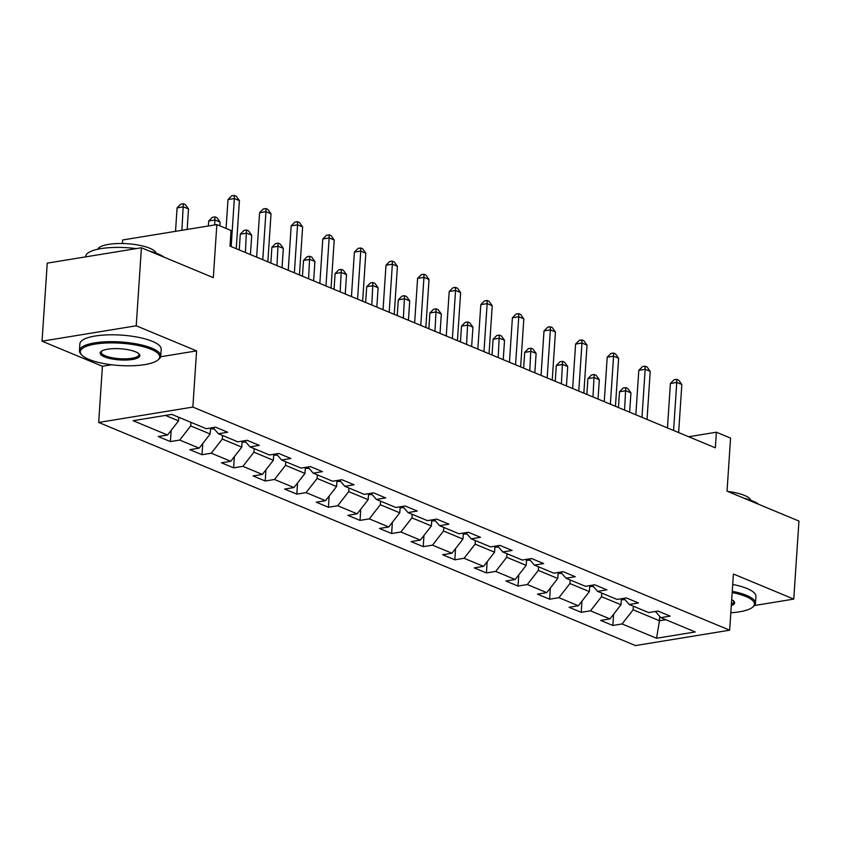 <?xml version="1.0" encoding="UTF-8"?>
<svg xmlns="http://www.w3.org/2000/svg" width="841" height="841" viewBox="0 0 841 841"><rect width="100%" height="100%" fill="white"/><g stroke="black" fill="none" stroke-linecap="round" stroke-linejoin="round"><path stroke-width="1.26" d="M98.681 422.455L635.491 645.573L729.673 630.193L192.862 407.076L98.681 422.455L102.413 366.277L111.611 364.773M160.62 356.763L196.594 350.886L136.231 325.793L42.05 341.183L102.413 366.277M42.05 341.183L47.233 263.149L141.414 247.759L213.32 277.646L216.852 224.589L122.67 239.969L122.429 243.522M754.535 605.509L793.767 599.097L798.95 521.063L727.034 491.165L730.566 438.108L716.385 432.211L688.684 436.731M136.231 325.793L141.414 247.759M655.475 611.47L660.805 617.63L670.098 616.117L657.935 611.06L648.653 612.584L629.205 604.5L638.498 602.976L626.335 597.93L617.052 599.444L597.604 591.36L606.897 589.846L594.734 584.789L585.452 586.314L566.004 578.23L575.297 576.716L563.134 571.659L553.851 573.173L534.403 565.089L543.696 563.575L531.533 558.529L522.25 560.043L502.802 551.959L512.095 550.445L499.932 545.388L490.65 546.913L471.202 538.829L480.495 537.304L468.332 532.258L459.049 533.772L439.601 525.688L448.894 524.174L436.731 519.118L427.449 520.642L408.001 512.558L417.283 511.034L405.131 505.988L395.848 507.501L376.4 499.417L385.683 497.904L373.53 492.847L364.248 494.371L344.799 486.287L354.082 484.773L341.93 479.717L332.647 481.231L313.199 473.157L322.481 471.633L310.329 466.587L301.046 468.101L281.598 460.016L290.881 458.503L278.728 453.446L269.446 454.97L249.998 446.886L259.28 445.362L247.128 440.316L237.835 441.83L218.397 433.746L227.68 432.232L215.527 427.175L206.234 428.7L171.806 414.382L133.109 420.7L167.548 435.018L158.255 436.532L170.418 441.588L171.154 430.382M660.805 617.63L695.244 631.948L656.548 638.266L622.109 623.948L612.826 625.473L613.573 614.266M170.418 441.588L179.701 440.064L199.149 448.148L189.856 449.672L202.019 454.718L211.301 453.204L230.749 461.288L221.456 462.802L233.619 467.859L242.902 466.335L262.35 474.419L253.057 475.943L265.22 480.989L274.502 479.475L293.951 487.559L284.657 489.073L296.82 494.13L306.103 492.605L325.551 500.689L316.258 502.203L328.421 507.26L337.704 505.746L357.152 513.819L347.859 515.344L360.022 520.39L369.304 518.876L388.752 526.96L379.459 528.474L391.622 533.53L400.905 532.006L420.353 540.09L411.06 541.615L423.223 546.661L432.505 545.147L451.953 553.231L442.66 554.745L454.823 559.801L464.106 558.277L483.554 566.361L474.261 567.885L486.424 572.931L495.706 571.417L515.155 579.502L505.872 581.015L518.024 586.061L527.307 584.548L546.755 592.632L537.473 594.145L549.625 599.202L558.908 597.688L578.356 605.762L569.073 607.286L581.226 612.332L590.508 610.818L609.956 618.902L600.674 620.416L612.826 625.473M216.852 224.589L231.033 230.476L229.992 246.087L715.344 447.822L716.385 432.211M621.373 598.739L620.973 604.753L601.525 596.668L601.757 593.094M623.875 598.329L629.205 604.5M609.956 618.902L620.973 604.753M590.508 610.818L601.525 596.668M589.772 585.609L589.373 591.612L569.925 583.538L570.156 579.954M592.274 585.199L597.604 591.36M578.356 605.762L589.373 591.612M558.908 597.688L569.925 583.538M558.172 572.469L557.772 578.482L538.324 570.398L538.555 566.823M560.674 572.059L566.004 578.23M546.755 592.632L557.772 578.482M527.307 584.548L538.324 570.398M526.571 559.339L526.172 565.352L506.724 557.268L506.955 553.693M529.073 558.929L534.403 565.089M515.155 579.502L526.172 565.352M495.706 571.417L506.724 557.268M494.971 546.198L494.571 552.211L475.123 544.127L475.354 540.553M497.473 545.788L502.802 551.959M483.554 566.361L494.571 552.211M464.106 558.277L475.123 544.127M463.37 533.068L462.97 539.081L443.522 530.997L443.754 527.423M465.872 532.658L471.202 538.829M451.953 553.231L462.97 539.081M432.505 545.147L443.522 530.997M431.769 519.938L431.37 525.94L411.922 517.856L412.153 514.282M434.271 519.528L439.601 525.688M420.353 540.09L431.37 525.94M400.905 532.006L411.922 517.856M400.169 506.797L399.769 512.81L380.321 504.726L380.553 501.152M402.671 506.387L408.001 512.558M388.752 526.96L399.769 512.81M369.304 518.876L380.321 504.726M368.568 493.667L368.169 499.68L348.721 491.596L348.952 488.011M371.07 493.257L376.4 499.417M357.152 513.819L368.169 499.68M337.704 505.746L348.721 491.596M336.968 480.526L336.568 486.54L317.12 478.455L317.351 474.881M339.47 480.116L344.799 486.287M325.551 500.689L336.568 486.54M306.103 492.605L317.12 478.455M305.367 467.396L304.968 473.409L285.52 465.325L285.751 461.751M307.869 466.986L313.199 473.157M293.951 487.559L304.968 473.409M274.502 479.475L285.52 465.325M273.767 454.256L273.367 460.269L253.919 452.185L254.15 448.61M276.269 453.856L281.598 460.016M262.35 474.419L273.367 460.269M242.902 466.335L253.919 452.185M242.166 441.126L241.766 447.139L222.318 439.055L222.55 435.48M244.668 440.716L249.998 446.886M230.749 461.288L241.766 447.139M211.301 453.204L222.318 439.055M210.565 427.995L210.166 433.998L190.718 425.924L190.949 422.34M213.067 427.585L218.397 433.746M199.149 448.148L210.166 433.998M179.701 440.064L190.718 425.924M178.797 417.294L178.565 420.868L165.456 415.422M167.548 435.018L178.565 420.868M196.594 350.886L192.862 407.076M793.767 599.097L733.405 574.004L729.673 630.193M659.743 616.411L659.46 620.753L665.809 619.712M633.357 606.224L633.126 609.799L659.46 620.753L656.548 638.266M622.109 623.948L633.126 609.799M202.019 454.718L202.755 443.512M233.619 467.859L234.355 456.652M265.22 480.989L265.956 469.783M296.82 494.13L297.556 482.923M328.421 507.26L329.157 496.053M360.022 520.39L360.757 509.183M391.622 533.53L392.358 522.324M423.223 546.661L423.959 535.454M454.823 559.801L455.559 548.595M486.424 572.931L487.16 561.725M518.024 586.061L518.76 574.866M549.625 599.202L550.361 587.996M581.226 612.332L581.961 601.126M231.17 246.571L234.355 198.539L239.422 200.642L236.237 248.684M226.082 228.426L227.995 199.58L234.355 198.539L234.24 195.427L236.268 196.268L239.422 200.642M227.995 199.58L231.696 195.837L234.24 195.427M187.154 229.435L188.521 208.957L183.454 206.854L177.083 207.895L175.527 231.338M177.083 207.895L180.783 204.153L183.327 203.743L181.898 230.297M183.327 203.743L185.356 204.584L188.521 208.957M151.075 349.267A39.769 11.175 -176.2 0 0 101.856 343.275A39.769 11.175 -176.2 0 0 81.861 355.091A39.769 11.175 -176.2 0 0 88.967 359.412A39.769 11.175 -176.2 0 0 127.054 365.793A39.769 11.175 -176.2 0 0 157.74 360.127A39.769 11.175 -176.2 0 0 151.075 349.267M81.861 355.091L80.988 354.166A40.746 11.448 3.8 0 1 79.422 350.708A40.746 11.448 3.8 0 1 107.028 341.74A40.746 11.448 3.8 0 1 151.895 348.206A40.746 11.448 3.8 0 1 160.736 356.111A40.746 11.448 3.8 0 1 158.739 359.328L157.74 360.127M135.548 351.811A19.879 5.582 3.8 0 1 139.101 353.966A19.879 5.582 3.8 0 1 129.104 359.874A19.879 5.582 3.8 0 1 104.494 356.878A19.879 5.582 3.8 0 1 101.162 351.454A19.879 5.582 3.8 0 1 116.5 348.616A19.879 5.582 3.8 0 1 135.548 351.811M101.719 351.054A18.901 5.309 -176.2 0 0 101.214 352.158A18.901 5.309 -176.2 0 0 105.314 355.817A18.901 5.309 -176.2 0 0 126.139 358.813A18.901 5.309 -176.2 0 0 138.944 354.66A18.901 5.309 -176.2 0 0 138.597 353.504M85.656 256.862L85.687 256.442A40.746 11.448 3.8 0 1 136.2 248.61M149.519 251.133A40.746 11.448 3.8 0 1 158.161 253.94A40.746 11.448 3.8 0 1 164.1 257.188M97.735 249.241A29.34 8.242 3.8 0 1 118.76 243.522A29.34 8.242 3.8 0 1 149.73 248.221A29.34 8.242 3.8 0 1 156.006 253.109M79.422 350.708L79.884 343.843A40.746 11.448 3.8 0 1 107.49 334.876A40.746 11.448 3.8 0 1 152.358 341.341A40.746 11.448 3.8 0 1 161.199 349.236L160.736 356.111M730.829 612.763A39.769 11.175 -176.2 0 0 752.485 607.328A39.769 11.175 -176.2 0 0 745.809 596.469A39.769 11.175 -176.2 0 0 732.175 592.548M732.248 591.307A40.746 11.448 3.8 0 1 746.64 595.407A40.746 11.448 3.8 0 1 755.481 603.302A40.746 11.448 3.8 0 1 753.473 606.529L752.485 607.328M731.702 599.665A19.879 5.582 3.8 0 1 733.836 601.168A19.879 5.582 3.8 0 1 731.302 605.646M731.397 604.164A18.901 5.309 -176.2 0 0 733.688 601.862A18.901 5.309 -176.2 0 0 733.331 600.705M744.264 498.324A40.746 11.448 3.8 0 1 752.905 501.141A40.746 11.448 3.8 0 1 758.845 504.39M727.738 491.459A29.34 8.242 3.8 0 1 744.474 495.412A29.34 8.242 3.8 0 1 750.75 500.3M732.711 584.442A40.746 11.448 3.8 0 1 747.092 588.542A40.746 11.448 3.8 0 1 755.933 596.437L755.481 603.302M262.77 259.711L265.956 211.669L271.023 213.782L267.837 261.814M256.642 257.167L259.596 212.71L265.956 211.669L265.84 208.557L267.869 209.398L271.023 213.782M259.596 212.71L263.296 208.978L265.84 208.557M294.371 272.841L297.556 224.81L302.623 226.912L299.438 274.944M288.242 270.297L291.196 225.851L297.556 224.81L297.441 221.688L299.47 222.539L302.623 226.912M291.196 225.851L294.897 222.108L297.441 221.688M210.502 428.931L214.14 428.931A8.641 6.392 -67.4 0 0 214.224 428.921M219.869 225.84L220.121 222.098L215.054 219.985L208.684 221.025L208.358 225.966M208.684 221.025L212.384 217.293L214.928 216.873L214.728 224.936M214.928 216.873L216.957 217.714L220.121 222.098M242.103 442.061L245.74 442.072A8.641 6.392 -67.4 0 0 245.824 442.051M250.429 254.581L251.722 235.228L246.655 233.125L240.295 234.166L239.243 249.935M240.295 234.166L243.985 230.423L246.529 230.014L245.372 252.479M246.529 230.014L248.558 230.855L251.722 235.228M325.972 285.982L329.157 237.94L334.224 240.042L331.039 288.085M319.843 283.428L322.797 238.981L329.157 237.94L329.041 234.828L331.07 235.669L334.224 240.042M322.797 238.981L326.497 235.238L329.041 234.828M357.572 299.112L360.757 251.081L365.824 253.183L362.639 301.215M351.443 296.568L354.397 252.111L360.757 251.081L360.642 247.958L362.671 248.799L365.824 253.183M354.397 252.111L358.098 248.379L360.642 247.958M389.173 312.242L392.358 264.211L397.425 266.313L394.24 314.355M383.044 309.698L385.998 265.251L392.358 264.211L392.242 261.099L394.271 261.94L397.425 266.313M385.998 265.251L389.698 261.509L392.242 261.099M273.703 455.202L277.341 455.202A8.641 6.392 -67.4 0 0 277.425 455.191M282.029 267.711L283.322 248.358L278.255 246.255L271.895 247.296L270.844 263.065M271.895 247.296L275.585 243.564L278.129 243.144L276.973 265.609M278.129 243.144L280.158 243.985L283.322 248.358M305.304 468.332L308.941 468.332A8.641 6.392 -67.4 0 0 309.025 468.321M313.63 280.852L314.923 261.498L309.856 259.396L303.496 260.437L302.445 276.195M303.496 260.437L307.186 256.694L309.73 256.274L308.573 278.749M309.73 256.274L311.759 257.115L314.923 261.498M336.905 481.473L340.542 481.473A8.641 6.392 -67.4 0 0 340.626 481.451M345.231 293.982L346.524 274.629L341.457 272.526L335.096 273.567L334.045 289.336M335.096 273.567L338.786 269.824L341.33 269.414L340.174 291.88M341.33 269.414L343.359 270.255L346.524 274.629M420.773 325.383L423.959 277.341L429.026 279.454L425.84 327.485M414.645 322.839L417.599 278.382L423.959 277.341L423.843 274.229L425.872 275.07L429.026 279.454M417.599 278.382L421.299 274.65L423.843 274.229M368.505 494.603L372.142 494.603A8.641 6.392 -67.4 0 0 372.227 494.592M376.831 307.123L378.124 287.769L373.057 285.667L366.697 286.697L365.646 302.466M366.697 286.697L370.387 282.965L372.931 282.544L371.775 305.01M372.931 282.544L374.96 283.385L378.124 287.769M452.374 338.513L455.559 290.481L460.626 292.584L457.441 340.626M446.245 335.969L449.199 291.522L455.559 290.481L455.444 287.37L457.472 288.211L460.626 292.584M449.199 291.522L452.9 287.78L455.444 287.37M400.106 507.733L403.743 507.743A8.641 6.392 -67.4 0 0 403.827 507.722M408.432 320.253L409.725 300.899L404.658 298.797L398.298 299.838L397.246 315.606M398.298 299.838L401.987 296.095L404.532 295.685L403.375 318.15M404.532 295.685L406.56 296.526L409.725 300.899M483.974 351.654L487.16 303.612L492.227 305.725L489.041 353.756M477.846 349.11L480.8 304.652L487.16 303.612L487.044 300.5L489.073 301.341L492.227 305.725M480.8 304.652L484.5 300.92L487.044 300.5M431.706 520.873L435.344 520.873A8.641 6.392 -67.4 0 0 435.428 520.863M440.032 333.393L441.325 314.04L436.258 311.927L429.898 312.968L428.847 328.736M429.898 312.968L433.588 309.236L436.132 308.815L434.976 331.28M436.132 308.815L438.161 309.656L441.325 314.04M515.575 364.784L518.76 316.752L523.827 318.855L520.642 366.886M509.446 362.24L512.4 317.793L518.76 316.752L518.645 313.63L520.674 314.481L523.827 318.855M512.4 317.793L516.101 314.05L518.645 313.63M463.307 534.003L466.944 534.014A8.641 6.392 -67.4 0 0 467.028 533.993M471.633 346.524L472.926 327.17L467.859 325.068L461.499 326.108L460.447 341.877M461.499 326.108L465.189 322.366L467.733 321.956L466.576 344.421M467.733 321.956L469.762 322.797L472.926 327.17M547.176 377.924L550.371 329.882L555.428 331.985L552.243 380.027M541.047 375.37L544.001 330.923L550.371 329.882L550.245 326.771L552.274 327.612L555.428 331.985M544.001 330.923L547.701 327.181L550.245 326.771M494.907 547.144L498.545 547.144A8.641 6.392 -67.4 0 0 498.629 547.134M503.233 359.654L504.526 340.3L499.459 338.198L493.099 339.238L492.048 355.007M493.099 339.238L496.789 335.496L499.333 335.086L498.177 357.551M499.333 335.086L501.362 335.927L504.526 340.3M578.776 391.054L581.972 343.023L587.029 345.125L583.843 393.157M572.647 388.51L575.601 344.053L581.972 343.023L581.846 339.901L583.875 340.742L587.029 345.125M575.601 344.053L579.302 340.321L581.846 339.901M526.508 560.274L530.145 560.274A8.641 6.392 -67.4 0 0 530.229 560.264M534.834 372.794L536.127 353.441L531.06 351.338L524.7 352.379L523.649 368.137M524.7 352.379L528.39 348.637L530.944 348.216L529.777 370.692M530.944 348.216L532.963 349.057L536.127 353.441M610.377 404.185L613.573 356.153L618.629 358.255L615.444 406.298M604.248 401.641L607.202 357.194L613.573 356.153L613.446 353.041L615.475 353.882L618.629 358.255M607.202 357.194L610.902 353.451L613.446 353.041M558.109 573.404L561.746 573.415A8.641 6.392 -67.4 0 0 561.83 573.394M566.435 385.924L567.728 366.571L562.661 364.468L556.3 365.509L555.249 381.278M556.3 365.509L559.99 361.767L562.545 361.357L561.378 383.822M562.545 361.357L564.563 362.198L567.728 366.571M641.977 417.325L645.173 369.283L650.23 371.396L647.044 419.428M635.849 414.781L638.803 370.324L645.173 369.283L645.047 366.171L647.076 367.012L650.23 371.396M638.803 370.324L642.503 366.592L645.047 366.171M589.709 586.545L593.347 586.545A8.641 6.392 -67.4 0 0 593.431 586.534M598.035 399.065L599.328 379.712L594.261 377.598L587.901 378.639L586.85 394.408M587.901 378.639L591.591 374.907L594.145 374.487L592.979 396.952M594.145 374.487L596.164 375.328L599.328 379.712M673.578 430.455L676.774 382.424L681.83 384.526L678.645 432.558M667.449 427.911L670.403 383.464L676.774 382.424L676.648 379.312L678.676 380.153L681.83 384.526M670.403 383.464L674.104 379.722L676.648 379.312M621.31 599.675L624.947 599.686A8.641 6.392 -67.4 0 0 625.031 599.665M629.636 412.195L630.929 392.842L625.862 390.739L619.502 391.78L618.45 407.549M619.502 391.78L623.192 388.037L625.746 387.627L624.579 410.093M625.746 387.627L627.764 388.468L630.929 392.842M211.375 427.859L213.961 428.931M242.975 440.989L245.561 442.072M274.576 454.129L277.162 455.202M306.177 467.26L308.763 468.342M337.777 480.4L340.363 481.473M369.378 493.53L371.964 494.603M400.978 506.66L403.564 507.743M432.579 519.801L435.165 520.873M464.179 532.931L466.766 534.014M495.78 546.072L498.366 547.144M527.381 559.202L529.967 560.285M558.981 572.343L561.567 573.415M590.582 585.473L593.168 586.545M622.182 598.603L624.768 599.686"/></g></svg>
